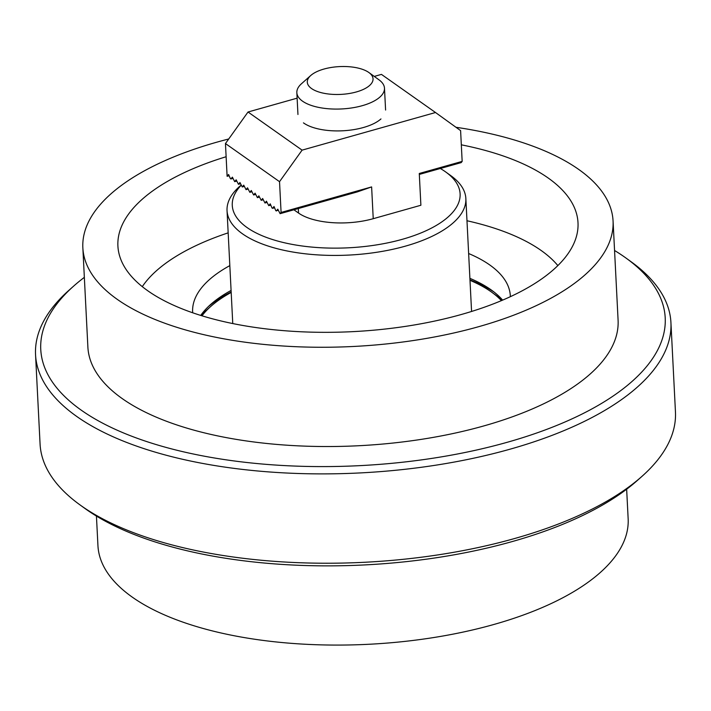 <?xml version="1.0" encoding="UTF-8"?>
<svg xmlns="http://www.w3.org/2000/svg" width="711" height="711" viewBox="0 0 711 711"><rect width="100%" height="100%" fill="white"/><g stroke="black" fill="none" stroke-linecap="round" stroke-linejoin="round"><path stroke-width="1.07" d="M278.339 210.438L275.779 210.625L274.011 206.501L272.535 208.341L271.993 207.959L270.224 203.835L268.749 205.666L266.438 201.169L264.963 202.999L262.652 198.493L261.186 200.333L258.866 195.827L257.4 197.658L255.08 193.161L253.614 194.992L251.294 190.486L249.828 192.326L247.517 187.82L246.042 189.65L243.731 185.153L242.255 186.984L239.945 182.478L238.469 184.318L236.159 179.812L234.683 181.643L232.373 177.146L230.897 178.976L230.364 178.594L228.587 174.471L227.111 176.31L229.129 175.741M419.321 174.417L461.181 162.615L462.159 161.397L419.277 173.484L420.885 205.257L373.231 218.695L371.622 186.922L357.304 191.908L280.107 213.673L277.797 209.176L276.321 211.007M232.915 178.408L230.897 178.976M236.701 181.083L234.683 181.643M240.487 183.749L238.469 184.318M244.273 186.415L242.255 186.984M248.059 189.082L246.042 189.65M251.845 191.757L249.828 192.326M255.631 194.423L253.614 194.992M259.408 197.089L257.4 197.658M263.194 199.764L261.186 200.333M266.981 202.431L264.963 202.999M270.767 205.097L268.749 205.666M274.553 207.772L272.535 208.341M371.622 186.922L281.085 212.456L280.107 213.673M462.159 161.397L460.604 130.62L435.514 112.516L302.095 150.137L279.53 181.678L281.085 212.456M279.53 181.678L225.458 143.551L227.111 176.31M435.514 112.516L381.443 74.388L374.27 76.415M380.963 118.941A43.878 18.548 177.1 0 1 342.711 130.788A43.878 18.548 177.1 0 1 303.455 122.87M302.095 150.137L248.023 112.009L225.458 143.551M297.127 98.162L248.023 112.009M373.231 218.695A54.845 23.187 177.1 0 1 298.549 213.06L293.901 209.789M440.322 168.498A114.071 48.232 177.1 0 1 445.824 172.053A114.071 48.232 177.1 0 1 352.389 247.579A114.071 48.232 177.1 0 1 241.145 185.287M445.824 172.053L450.872 175.688A119.564 50.552 177.1 0 1 465.856 198.538A119.564 50.552 177.1 0 1 349.003 255.071A119.564 50.552 177.1 0 1 227.04 210.643A119.564 50.552 177.1 0 1 239.643 186.389L241.073 185.109M323.94 69.056A32.91 13.909 177.1 0 1 368.902 72.54A32.91 13.909 177.1 0 1 340.862 94.394A32.91 13.909 177.1 0 1 310.769 75.49A32.91 13.909 177.1 0 1 323.94 69.056M368.902 72.54L378.981 79.819A43.878 18.548 177.1 0 1 384.482 88.208A43.878 18.548 177.1 0 1 341.6 108.952A43.878 18.548 177.1 0 1 296.843 92.643A43.878 18.548 177.1 0 1 301.473 83.747L310.769 75.49M469.998 280.33A159.051 67.243 177.1 0 1 491.745 292.221A159.051 67.243 177.1 0 1 501.406 300.637M201.986 315.808A159.051 67.243 177.1 0 1 210.749 306.45A159.051 67.243 177.1 0 1 231.182 292.425M491.745 292.221L496.785 295.856A164.534 69.562 177.1 0 1 502.322 300.246M201.035 315.515A164.534 69.562 177.1 0 1 206.101 310.583L210.749 306.45M231.164 291.972A164.534 69.562 -2.9 0 0 208.421 306.53M494.074 292.061A164.534 69.562 -2.9 0 0 469.971 279.867M461.323 144.822A230.346 97.389 177.1 0 1 577.741 229.937A230.346 97.389 177.1 0 1 352.887 331.637A230.346 97.389 177.1 0 1 118.897 253.178A230.346 97.389 177.1 0 1 226.125 156.731M455.973 127.278A265.443 112.231 177.1 0 1 613.06 220.943A265.443 112.231 177.1 0 1 353.634 346.461A265.443 112.231 177.1 0 1 82.849 247.801A265.443 112.231 177.1 0 1 217.095 142.102A265.443 112.231 177.1 0 1 228.72 138.983M466.976 220.748A218.179 92.243 177.1 0 1 557.859 265.594M142.289 286.64A218.179 92.243 177.1 0 1 228.169 232.853M468.638 253.525A159.051 67.243 177.1 0 1 510.32 295.82A159.051 67.243 177.1 0 1 510.347 296.691M192.69 312.778A159.051 67.243 177.1 0 1 192.637 311.916A159.051 67.243 177.1 0 1 229.831 265.621M469.9 278.348A159.051 67.243 177.1 0 1 502.624 300.122M200.733 315.417A159.051 67.243 177.1 0 1 231.084 290.444M626.649 489.212L628.151 518.763A265.443 112.231 177.1 0 1 368.725 644.282A265.443 112.231 177.1 0 1 97.94 545.621L96.438 516.07M614.562 250.494A312.609 132.166 177.1 0 1 626.018 258.075L631.057 261.71A318.093 134.486 177.1 0 1 670.926 322.518L675.45 411.865A318.093 134.486 177.1 0 1 641.935 476.388L637.287 480.52A312.609 132.166 177.1 0 1 364.699 564.925A312.609 132.166 177.1 0 1 84.982 508.498L79.943 504.854A318.093 134.486 177.1 0 1 40.074 444.055L35.55 354.7A318.093 134.486 177.1 0 1 69.065 290.177L73.713 286.053A312.609 132.166 177.1 0 1 84.351 277.352M641.935 476.388A318.093 134.486 177.1 0 1 364.565 562.277A318.093 134.486 177.1 0 1 79.943 504.854M670.926 322.518A318.093 134.486 177.1 0 1 360.042 472.931A318.093 134.486 177.1 0 1 35.55 354.7M626.018 258.075A312.609 132.166 177.1 0 1 359.668 465.652A312.609 132.166 177.1 0 1 73.713 286.053M613.06 220.943L618.09 320.217A265.443 112.231 177.1 0 1 358.664 445.735A265.443 112.231 177.1 0 1 87.88 347.075L82.849 247.801M298.549 213.06L298.318 208.536M227.04 210.643L232.764 323.558M465.856 198.538L471.571 311.462M296.843 92.643L297.953 114.489M384.482 88.208L385.593 110.045"/></g></svg>
